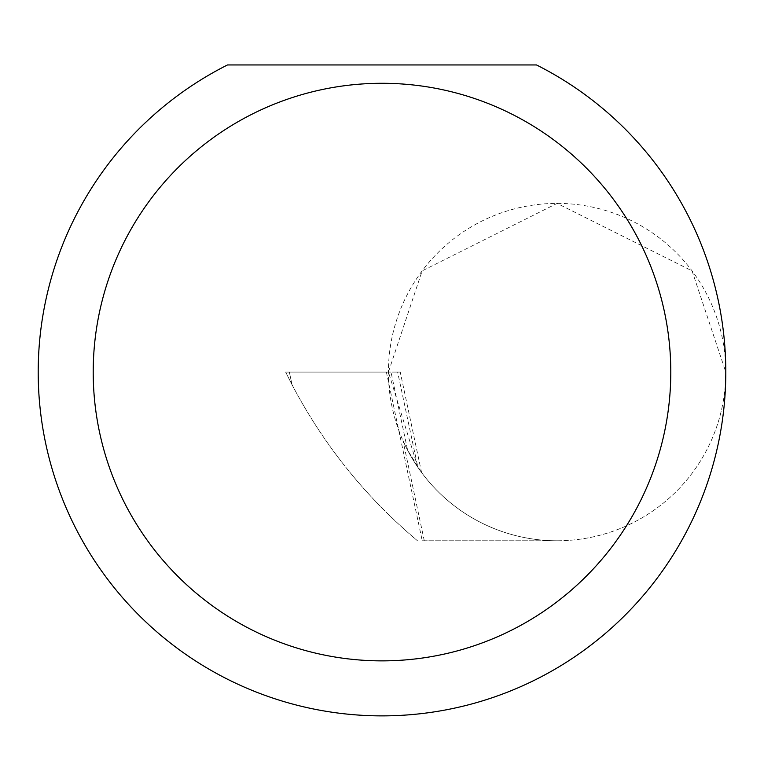 <?xml version="1.0" encoding="UTF-8"?>
<svg xmlns="http://www.w3.org/2000/svg" width="764" height="764" viewBox="0 0 764 764"><rect width="100%" height="100%" fill="white"/><g stroke="black" fill="none" stroke-linecap="round" stroke-linejoin="round"><path stroke-width="0.57" stroke-dasharray="3.82 2.86" d="M400.24 372.078L397.633 372.078L417.879 467.329L421.585 472.534L407.642 450.292L391.015 372.078L400.24 372.078L421.585 472.534M417.879 467.329L388.418 372.078L422.158 270.867L557.109 203.386L692.06 270.867L725.8 372.078A168.691 168.691 0 0 0 557.109 203.386A168.691 168.691 0 0 0 388.418 372.078A168.691 168.691 0 0 0 557.109 540.769A168.691 168.691 0 0 0 725.8 372.078A343.8 343.8 0 0 1 382 715.878A343.8 343.8 0 0 1 227.5 64.95L536.5 64.95A343.8 343.8 0 0 1 725.8 372.078A168.691 168.691 0 0 1 557.109 540.769L422.234 540.769L386.383 372.078L289.346 372.078L391.015 372.078M424.278 540.769L403 440.694A168.691 168.691 0 0 0 557.109 540.769L422.234 540.769M397.633 372.078L386.383 372.078M292.02 384.684C323.64 444.906 365.459 496.934 417.478 540.769C365.459 496.934 323.64 444.906 292.02 384.684L285.65 372.078L289.346 372.078L285.65 372.078L292.02 384.684L289.346 372.078L292.02 384.684M403 440.694L407.642 450.292"/><path stroke-width="1.15" d="M670.792 372.078A288.792 288.792 0 0 0 382 83.286A288.792 288.792 0 0 0 93.208 372.078A288.792 288.792 0 0 0 382 660.87A288.792 288.792 0 0 0 670.792 372.078M536.5 64.95A343.8 343.8 0 0 1 382 715.878A343.8 343.8 0 0 1 227.5 64.95L536.5 64.95"/></g></svg>
